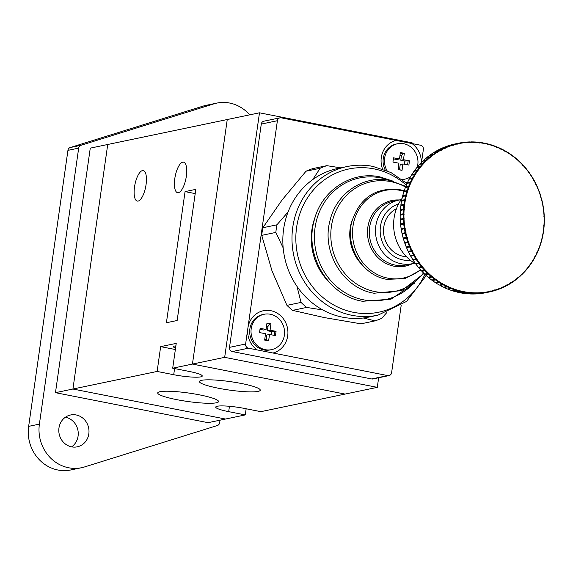 <?xml version="1.0" encoding="UTF-8"?>
<svg xmlns="http://www.w3.org/2000/svg" width="573" height="573" viewBox="0 0 573 573"><rect width="100%" height="100%" fill="white"/><g stroke="black" fill="none" stroke-linecap="round" stroke-linejoin="round"><path stroke-width="0.86" d="M65.429 417.208A16.266 15.048 -101.8 0 1 77.885 430.079A16.266 15.048 -101.8 0 1 71.618 446.861A16.266 15.048 -101.8 0 1 58.804 430.982A16.266 15.048 -101.8 0 1 70.572 414.988A16.266 15.048 -101.8 0 1 76.166 414.959A16.266 15.048 -101.8 0 1 88.987 430.839A16.266 15.048 -101.8 0 1 77.219 446.833A16.266 15.048 -101.8 0 1 71.625 446.861M220.025 420.188L219.667 422.709A3.617 3.345 -101.8 0 1 217.382 425.517L84.582 466.931A37.589 34.781 -101.8 0 1 81.581 467.711A37.589 34.781 -101.8 0 1 39.394 424.127L78.68 148.113A3.617 3.345 -101.8 0 1 80.965 145.298L213.765 103.892A37.589 34.781 -101.8 0 1 216.766 103.111A37.589 34.781 -101.8 0 1 229.694 103.047A37.589 34.781 -101.8 0 1 249.663 114.851M81.581 467.711L70.837 469.953A37.589 34.781 -101.8 0 1 28.65 426.369L67.936 150.355A3.617 3.345 -101.8 0 1 70.221 147.54L203.021 106.134A37.589 34.781 -101.8 0 1 206.022 105.353L216.766 103.111M146.058 184.628A15.543 5.494 -78.9 0 0 143.279 170.582A15.543 5.494 -78.9 0 0 134.505 187.042A15.543 5.494 -78.9 0 0 137.284 201.08A15.543 5.494 -78.9 0 0 146.058 184.628M186.347 176.212A15.543 5.494 -78.9 0 0 183.568 162.166A15.543 5.494 -78.9 0 0 174.794 178.626A15.543 5.494 -78.9 0 0 177.573 192.671A15.543 5.494 -78.9 0 0 186.347 176.212M157.124 371.447L173.712 374.706A20.965 2.901 -171.9 0 0 200.743 376.869A20.965 2.901 -171.9 0 0 202.262 376.038A20.965 2.901 -171.9 0 0 189.291 371.454L172.702 368.195L176.233 343.385L160.655 346.636L157.124 371.447L72.921 389.031L225.533 419.035L245.28 414.916L246.154 408.771M201.646 380.307A30.72 4.247 -171.9 0 0 199.433 381.525A30.72 4.247 -171.9 0 0 223.735 389.203A30.72 4.247 -171.9 0 0 258.043 391.402A30.72 4.247 -171.9 0 0 260.264 390.184A30.72 4.247 -171.9 0 0 235.954 382.506A30.72 4.247 -171.9 0 0 201.646 380.307M159.939 391.71A30.72 4.247 -171.9 0 0 157.718 392.928A30.72 4.247 -171.9 0 0 182.028 400.606A30.72 4.247 -171.9 0 0 216.336 402.798A30.72 4.247 -171.9 0 0 218.549 401.587A30.72 4.247 -171.9 0 0 194.247 393.902A30.72 4.247 -171.9 0 0 159.939 391.71M175.582 347.954A11.926 1.647 8.1 0 1 173.225 346.593A11.926 1.647 8.1 0 1 174.085 346.121A11.926 1.647 8.1 0 1 175.868 345.942M195.379 192.399A11.926 1.647 8.1 0 1 195.214 192.07A11.926 1.647 8.1 0 1 195.465 191.797M229.451 406.293L228.691 411.658A20.965 2.901 -171.9 0 1 215.72 407.074A20.965 2.901 -171.9 0 1 244.27 408.399L260.858 411.665L345.061 394.081L192.442 364.07L172.702 368.195M411.987 143.537L412.094 142.806L259.483 112.802L227.252 119.528L192.442 364.07L345.061 394.081L377.292 387.348L224.673 357.344L192.442 364.07L227.252 119.528L107.724 144.489L72.921 389.031L55.466 392.677L208.078 422.681L225.533 419.035L72.921 389.031L107.724 144.489L90.269 148.135L55.466 392.677M185.065 191.611L166.406 322.742L177.15 320.5L195.808 189.369L185.065 191.611L195.207 193.602M228.691 411.658L245.28 414.916M160.655 346.636L175.359 349.53M396.48 208.679A25.305 23.407 78.2 0 0 383.831 234.83A25.305 23.407 78.2 0 0 403.657 256.41A25.305 23.407 78.2 0 0 406.515 256.754M407.009 183.525L390.893 172.502L372.722 166.342C364.077 164.73 355.475 164.802 346.937 166.571A75.908 70.228 -101.8 0 0 292.037 241.484A75.908 70.228 -101.8 0 0 352.374 315.394A75.908 70.228 -101.8 0 0 377.972 315.171L368.819 317.084A75.908 70.228 -101.8 0 1 343.22 317.306A75.908 70.228 -101.8 0 1 282.883 243.396A75.908 70.228 -101.8 0 1 337.784 168.483L346.937 166.571A75.908 70.228 -101.8 0 1 372.536 166.349M417.33 166.965A18.071 16.717 78.2 0 0 417.81 164.587A18.071 16.717 78.2 0 0 397.504 143.766L396.165 144.045A18.071 16.717 78.2 0 0 383.251 158.606A18.071 16.717 78.2 0 0 385.163 169.937M402.318 179.636A18.071 16.717 78.2 0 0 403.55 179.428L404.896 179.148A18.071 16.717 78.2 0 0 410.49 176.763M397.504 143.766A18.071 16.717 78.2 0 0 384.598 158.327A18.071 16.717 78.2 0 0 387.09 170.733M402.096 179.471A18.071 16.717 78.2 0 0 404.896 179.148M401.379 155.928L403.005 153.593L404.345 153.313L403.478 159.702L400.792 160.261L401.379 155.928L399.94 155.655M403.478 159.702L409.459 160.827L408.886 165.088L402.905 163.964L402.038 170.346L398.056 169.601L398.923 163.212L392.942 162.08L393.515 157.826L399.496 158.95L400.362 152.561L404.345 153.313M399.496 158.95L396.81 159.509L393.379 158.864M403.005 153.593L400.291 153.084M402.905 163.964L400.219 164.523L399.632 168.863L400.334 170.031M399.632 168.863L398.192 168.591M404.423 164.25L404.853 161.027L400.792 160.261M409.459 160.827L404.853 161.027M407.611 164.852L408.119 161.113M312.765 179.557L320.135 168.261A81.33 75.242 -101.8 0 1 326.839 165.669L312.743 168.612A81.33 75.242 78.2 0 0 306.032 171.205L282.081 199.97L262.828 227.753A81.33 75.242 78.2 0 0 261.746 235.36L271.989 270.85L286.937 305.359A81.33 75.242 78.2 0 0 289.702 307.937A81.33 75.242 78.2 0 0 292.567 310.373L324.411 317.592L360.961 323.824L375.057 320.88L363.311 317.994M322.871 309.986L306.662 307.429A81.33 75.242 -101.8 0 1 303.797 304.994A81.33 75.242 -101.8 0 1 301.04 302.415L286.937 305.359M306.662 307.429L292.567 310.373M386.682 312.715L381.768 318.287A81.33 75.242 -101.8 0 1 375.057 320.88M326.839 165.669L340.792 167.853M320.135 168.261L306.032 171.205M283.177 247.951L275.849 232.416A81.33 75.242 -101.8 0 1 276.931 224.809L262.828 227.753M276.931 224.809L288.076 211.974M275.849 232.416L261.746 235.36M301.04 302.415L296.993 286.385M264.103 314.269L262.763 314.548A18.071 16.717 78.2 0 0 249.849 329.11A18.071 16.717 78.2 0 0 270.148 349.931L271.495 349.652A18.071 16.717 78.2 0 0 284.401 335.09A18.071 16.717 78.2 0 0 264.103 314.269A18.071 16.717 78.2 0 0 251.189 328.83A18.071 16.717 78.2 0 0 271.495 349.652M267.978 326.431L269.596 324.103L270.943 323.824L270.076 330.206L267.39 330.771L267.978 326.431L266.538 326.159M270.076 330.206L276.057 331.337L275.484 335.592L269.503 334.467L268.637 340.856L264.654 340.104L265.514 333.715L259.54 332.591L260.113 328.329L266.094 329.461L266.961 323.072L270.943 323.824M266.094 329.461L263.408 330.019L259.977 329.368M269.596 324.103L266.889 323.587M269.503 334.467L266.817 335.026L266.23 339.366L266.932 340.534M266.23 339.366L264.79 339.094M271.022 334.754L271.452 331.538L267.39 330.771M276.057 331.337L271.452 331.538M274.209 335.355L274.718 331.617M530.061 264.626L530.247 264.411A75.507 69.856 78.2 0 0 532.604 260.873A195.515 71.983 -117 0 0 532.51 260.579A195.515 20.363 3 0 1 532.761 260.615A75.507 69.856 78.2 0 0 534.903 256.919A195.515 70.708 -120.8 0 0 534.802 256.64A195.515 15.843 -0.4 0 1 535.053 256.654A75.507 69.856 78.2 0 0 536.965 252.815A195.515 69.154 -124.6 0 0 536.844 252.535A195.515 11.259 -3.7 0 1 537.094 252.535A75.507 69.856 78.2 0 0 538.785 248.567A195.515 67.328 -128.4 0 0 538.649 248.302A195.515 6.632 -7 0 1 538.892 248.281A75.507 69.856 78.2 0 0 540.339 244.198A195.515 65.236 -132.2 0 0 540.189 243.948A195.515 1.977 -10.4 0 1 540.439 243.905A75.507 69.856 78.2 0 0 541.635 239.729A195.515 62.887 -135.9 0 0 541.471 239.485A195.515 2.679 -13.7 0 0 541.714 239.421A75.507 69.856 78.2 0 0 542.667 235.166A195.515 60.287 -139.6 0 0 542.488 234.937A195.515 7.334 -17 0 0 542.731 234.858A75.507 69.856 78.2 0 0 543.426 230.532A195.515 57.45 -143.3 0 0 543.24 230.325A195.515 11.954 -20.4 0 0 543.469 230.224A75.507 69.856 78.2 0 0 543.913 225.855A195.515 54.385 -146.9 0 0 543.713 225.655A195.515 16.531 -23.7 0 0 543.935 225.54A75.507 69.856 78.2 0 0 544.121 221.135A195.515 51.112 -150.5 0 0 543.913 220.956A195.515 21.043 -27.1 0 0 544.128 220.82A75.507 69.856 78.2 0 0 544.056 216.408A195.515 47.631 -154 0 0 543.834 216.25A195.515 25.47 -30.5 0 0 544.042 216.093A75.507 69.856 78.2 0 0 543.713 211.688A195.515 43.963 -157.6 0 0 543.483 211.544A195.515 29.796 -33.9 0 0 543.684 211.373A75.507 69.856 78.2 0 0 543.097 206.982A195.515 40.124 -161.1 0 0 542.86 206.86A195.515 34 -37.3 0 0 543.046 206.674A75.507 69.856 78.2 0 0 542.201 202.326A195.515 36.12 -164.5 0 0 541.965 202.219A195.515 38.076 -40.7 0 0 542.137 202.018A75.507 69.856 78.2 0 0 541.048 197.728A195.515 31.981 -168 0 0 540.797 197.642A195.515 42.001 -44.2 0 0 540.955 197.42A75.507 69.856 78.2 0 0 539.623 193.208A195.515 27.712 -171.4 0 0 539.372 193.137A195.515 45.761 -47.7 0 0 539.515 192.908A75.507 69.856 78.2 0 0 537.94 188.782A195.515 23.335 -174.8 0 0 537.689 188.732A195.515 49.335 -51.3 0 0 537.818 188.488A75.507 69.856 78.2 0 0 535.999 184.47A195.515 18.866 -178.1 0 0 535.748 184.442A195.515 52.723 -54.8 0 0 535.862 184.191A75.507 69.856 78.2 0 0 533.821 180.294A195.515 14.325 178.5 0 0 533.57 180.28A195.515 55.896 -58.4 0 0 533.671 180.015A75.507 69.856 78.2 0 0 531.407 176.262A195.515 9.727 175.2 0 0 531.157 176.269A195.515 58.854 -62.1 0 0 531.235 175.997A75.507 69.856 78.2 0 0 528.764 172.387A195.515 5.085 171.8 0 0 528.514 172.416A195.515 61.576 -65.8 0 0 528.578 172.136A75.507 69.856 78.2 0 0 525.907 168.698A195.515 0.423 168.5 0 0 525.663 168.749A195.515 64.054 -69.5 0 0 525.706 168.455A75.507 69.856 78.2 0 0 522.841 165.196A195.515 4.233 165.2 0 1 522.605 165.268A195.515 66.282 -73.2 0 0 522.633 164.974A75.507 69.856 78.2 0 0 519.589 161.908A195.515 8.882 161.8 0 1 519.353 161.994A195.515 68.244 -77 0 0 519.36 161.693A75.507 69.856 78.2 0 0 516.151 158.836A195.515 13.487 158.5 0 1 515.922 158.943A195.515 69.942 -80.8 0 0 515.915 158.635A75.507 69.856 78.2 0 0 512.549 155.992A195.515 18.042 155.1 0 1 512.326 156.121A195.515 71.36 -84.7 0 0 512.305 155.813A75.507 69.856 78.2 0 0 508.795 153.399A195.515 22.526 151.8 0 1 508.58 153.535A195.515 72.499 -88.5 0 0 508.538 153.235A75.507 69.856 78.2 0 0 504.906 151.05A195.515 26.924 148.4 0 1 504.706 151.215A195.515 73.351 -92.4 0 0 504.641 150.907A75.507 69.856 78.2 0 0 500.895 148.973A195.515 31.214 145 0 1 500.702 149.145A195.515 73.91 -96.3 0 0 500.623 148.844A75.507 69.856 78.2 0 0 496.777 147.161A195.515 35.376 141.6 0 1 496.59 147.354A195.515 74.182 -100.1 0 0 496.497 147.046A75.507 69.856 78.2 0 0 492.565 145.628A195.515 39.401 138.1 0 1 492.4 145.836A195.515 74.161 -104 0 0 492.279 145.535A75.507 69.856 78.2 0 0 488.282 144.375A195.515 43.276 134.6 0 1 488.132 144.597A195.515 73.845 -107.9 0 0 487.995 144.303A75.507 69.856 78.2 0 0 483.949 143.415A195.515 46.972 131.1 0 1 483.805 143.651A195.515 73.237 -111.8 0 0 483.655 143.365A75.507 69.856 78.2 0 0 479.565 142.749A195.515 50.488 127.5 0 1 479.443 142.999A195.515 72.341 -115.7 0 0 479.279 142.713A75.507 69.856 78.2 0 0 475.167 142.376A195.515 53.805 124 0 1 475.06 142.634A195.515 71.167 -119.5 0 0 474.874 142.362A75.507 69.856 78.2 0 0 470.762 142.305A195.515 56.906 120.3 0 1 470.677 142.57A195.515 69.705 -123.3 0 0 470.476 142.305A75.507 69.856 78.2 0 0 466.372 142.527A195.515 59.785 116.7 0 1 466.3 142.799A195.515 67.965 -127.1 0 0 466.085 142.548A75.507 69.856 78.2 0 0 462.017 143.042A195.515 62.428 113 0 1 461.96 143.329A195.515 65.959 -130.9 0 0 461.723 143.085A75.507 69.856 78.2 0 0 457.705 143.852A195.515 64.821 109.3 0 1 457.662 144.145A195.515 63.696 -134.7 0 0 457.419 143.916A75.507 69.856 78.2 0 0 453.451 144.955A195.515 66.962 105.5 0 1 453.429 145.256A195.515 61.182 -138.4 0 0 453.171 145.041A75.507 69.856 78.2 0 0 449.289 146.344A195.515 68.839 101.7 0 1 449.282 146.645A195.515 58.425 -142 0 0 449.01 146.452A75.507 69.856 78.2 0 0 445.214 148.013A195.515 70.443 97.9 0 1 445.228 148.321A195.515 55.431 -145.7 0 0 444.949 148.135A75.507 69.856 78.2 0 0 441.26 149.961A195.515 71.768 94.1 0 1 441.296 150.269A195.515 52.222 -149.3 0 0 441.002 150.097A75.507 69.856 78.2 0 0 437.435 152.174A195.515 72.814 90.2 0 1 437.486 152.482A195.515 48.812 -152.9 0 0 437.185 152.332A75.507 69.856 78.2 0 0 433.754 154.646A195.515 73.566 86.3 0 1 433.818 154.946A195.515 45.203 -156.4 0 0 433.51 154.817A75.507 69.856 78.2 0 0 430.23 157.36A195.515 74.032 82.5 0 1 430.316 157.668A195.515 41.421 -159.9 0 0 430.001 157.554A75.507 69.856 78.2 0 0 426.878 160.318A195.515 74.211 78.6 0 1 426.985 160.619A195.515 37.474 -163.4 0 0 426.663 160.526A75.507 69.856 78.2 0 0 423.712 163.498A195.515 74.089 74.7 0 1 423.841 163.799A195.515 33.377 -166.8 0 0 423.511 163.72A75.507 69.856 78.2 0 0 420.747 166.893A195.515 73.673 70.8 0 1 420.89 167.187A195.515 29.151 -170.2 0 0 420.561 167.13A75.507 69.856 78.2 0 0 417.996 170.489A195.515 72.972 66.9 0 1 418.154 170.775A195.515 24.804 -173.6 0 0 417.817 170.74A75.507 69.856 78.2 0 0 415.461 174.271A195.515 71.983 63 0 1 415.633 174.55A195.515 20.363 -177 0 0 415.296 174.529A75.507 69.856 78.2 0 0 413.154 178.224L412.667 177.823L409.566 178.468L409.58 179.02L409.566 178.468A75.958 70.271 78.2 0 1 411.471 175.188L415.296 174.529M415.855 264.003A43.376 40.131 -101.8 0 1 411.822 261.381A43.376 40.131 -101.8 0 1 402.038 198.423M435.487 279.896L435.759 279.33A75.507 69.856 78.2 0 0 439.269 281.751L438.603 282.045A75.958 70.271 -101.8 0 1 435.487 279.896L432.386 280.548L432.142 279.774M439.276 282.482L439.52 281.916A75.507 69.856 78.2 0 0 443.158 284.093L442.514 284.416A75.958 70.271 -101.8 0 1 439.276 282.482L436.175 283.126L435.888 282.353M417.996 170.489L417.559 170.059L414.458 170.711L414.408 171.291L414.458 170.711A75.958 70.271 78.2 0 1 416.736 167.717L420.561 167.13M420.747 166.893L420.338 166.457L417.237 167.101L417.158 167.696L417.237 167.101A75.958 70.271 78.2 0 1 419.694 164.279L423.511 163.72M423.712 163.498L423.332 163.054L420.231 163.699L420.124 164.301L420.231 163.699A75.958 70.271 78.2 0 1 422.853 161.049L426.663 160.526M426.878 160.318L426.527 159.86L423.426 160.512L423.282 161.12L423.426 160.512A75.958 70.271 78.2 0 1 426.205 158.048L430.001 157.554M430.23 157.36L429.908 156.902L426.806 157.546L426.634 158.162L426.806 157.546A75.958 70.271 78.2 0 1 429.729 155.283L433.51 154.817M433.754 154.646L433.46 154.18L430.359 154.825L430.151 155.448L430.359 154.825A75.958 70.271 78.2 0 1 433.41 152.769L437.185 152.332M437.435 152.174L437.17 151.709L434.069 152.361L433.833 152.977L434.069 152.361A75.958 70.271 78.2 0 1 437.242 150.513L441.002 150.097M437.435 150.885L437.242 150.513L434.04 152.375M441.26 149.961L441.031 149.496L437.93 150.147L437.657 150.763L437.93 150.147L441.189 148.529M441.031 149.496A75.958 70.271 -101.8 0 1 444.311 147.877L441.21 148.522A75.958 70.271 78.2 0 0 437.93 150.147M444.311 147.877L444.949 148.135M441.382 148.923L441.21 148.522M445.214 148.013L445.013 147.555L441.912 148.206L441.611 148.822L441.912 148.206A75.958 70.271 78.2 0 1 445.293 146.81L449.01 146.452M445.443 147.232L445.293 146.81M449.289 146.344L449.117 145.893L446.016 146.538L445.672 147.146L446.016 146.538L449.461 145.377M449.117 145.893A75.958 70.271 -101.8 0 1 452.57 144.733L449.468 145.377A75.958 70.271 78.2 0 0 446.016 146.538M452.57 144.733L453.171 145.041M449.604 145.829L449.468 145.377M453.451 144.955L453.315 144.511L450.213 145.155L449.841 145.757L450.213 145.155L453.737 144.231A75.958 70.271 78.2 0 0 450.213 145.155M453.315 144.511A75.958 70.271 -101.8 0 1 456.839 143.587L453.737 144.231L453.845 144.711M456.839 143.587L457.419 143.916M457.705 143.852L457.591 143.415L454.489 144.067L454.081 144.654M461.172 142.734L461.723 143.085L461.172 142.734L458.257 143.271A75.958 70.271 -101.8 0 1 461.172 142.734M461.938 142.613L465.563 142.176A75.958 70.271 -101.8 0 0 461.945 142.613L462.017 143.042L461.931 142.613L461.279 142.749M465.548 142.176L466.085 142.548L465.548 142.176M466.343 142.111A75.958 70.271 -101.8 0 1 469.967 141.918L465.734 142.233M469.967 141.918L470.476 142.305L469.967 141.918M470.734 141.903L470.762 142.305L470.197 142.018M474.394 141.961L474.874 142.362L474.394 141.961A75.958 70.271 -101.8 0 0 470.77 141.903L474.423 141.954M475.167 141.997L475.167 142.376L474.659 142.104M478.82 142.297L479.279 142.713L478.82 142.297A75.958 70.271 -101.8 0 0 475.21 141.997L478.856 142.297M479.594 142.383L479.114 142.484M483.225 142.935L483.655 143.365L483.225 142.935A75.958 70.271 -101.8 0 0 479.644 142.391L483.268 142.935M483.992 143.071L483.533 143.171M487.594 143.866L487.995 144.303L487.594 143.866A75.958 70.271 -101.8 0 0 484.049 143.085L487.644 143.866M488.354 144.052L487.917 144.145M491.913 145.084L492.279 145.535L491.913 145.084A75.958 70.271 -101.8 0 0 488.411 144.074M492.658 145.327L492.228 145.413M496.154 146.595L496.497 147.046L496.154 146.595A75.958 70.271 -101.8 0 0 492.716 145.349M496.884 146.881L496.469 146.975M500.308 148.378L500.623 148.844L500.308 148.378A75.958 70.271 -101.8 0 0 496.941 146.91M501.024 148.722L500.609 148.808M504.362 150.441L504.641 150.907L504.362 150.441A75.958 70.271 -101.8 0 0 501.081 148.751M505.057 150.828L504.641 150.914M508.287 152.769L508.538 153.235L508.287 152.769A75.958 70.271 -101.8 0 0 505.107 150.857L508.358 152.783M508.96 153.199L508.552 153.285M512.083 155.355L512.305 155.813L512.083 155.355A75.958 70.271 -101.8 0 0 509.003 153.227M512.728 155.827L512.312 155.913M515.721 158.177L515.915 158.635L515.721 158.177A75.958 70.271 -101.8 0 0 512.763 155.856M516.345 158.7L515.922 158.785M519.202 161.242L519.36 161.693L519.202 161.242A75.958 70.271 -101.8 0 0 516.373 158.721M519.79 161.801L519.353 161.894M522.497 164.53L522.633 164.974L522.497 164.53A75.958 70.271 -101.8 0 0 519.804 161.815M523.056 165.124L522.605 165.217M525.606 168.025L525.706 168.455L525.606 168.025A75.958 70.271 -101.8 0 0 523.063 165.131M526.129 168.655L526.129 168.655A75.958 70.271 -101.8 0 1 528.507 171.714L528.578 172.136L528.507 171.714M528.986 172.38L528.986 172.38A75.958 70.271 -101.8 0 1 531.192 175.589L531.235 175.997L531.192 175.589M531.637 176.276L531.637 176.276A75.958 70.271 -101.8 0 1 533.649 179.621L533.671 180.015L533.649 179.621M534.05 180.345L534.05 180.345A75.958 70.271 -101.8 0 1 535.87 183.811L535.862 184.191L535.87 183.811M536.235 184.556L536.235 184.556A75.958 70.271 -101.8 0 1 537.846 188.13L537.818 188.488L537.846 188.13M538.169 188.904L538.169 188.904A75.958 70.271 -101.8 0 1 539.573 192.571L539.573 192.571M539.845 193.359L539.845 193.359A75.958 70.271 -101.8 0 1 541.034 197.105L541.034 197.105M541.263 197.907L541.263 197.907A75.958 70.271 -101.8 0 1 542.237 201.725L542.237 201.725M542.416 202.541L542.416 202.541A75.958 70.271 -101.8 0 1 543.161 206.402L543.161 206.402M543.297 207.225L543.297 207.225A75.958 70.271 -101.8 0 1 543.82 211.129L543.82 211.129M543.906 211.96L543.906 211.96A75.958 70.271 -101.8 0 1 544.2 215.878L544.2 215.878M544.235 216.709L544.235 216.709A75.958 70.271 -101.8 0 1 544.3 220.634L544.3 220.634M544.286 221.465L544.121 221.135L544.286 221.465A75.958 70.271 -101.8 0 1 544.121 225.382L544.121 225.382M544.064 226.206L543.913 225.855L544.064 226.206A75.958 70.271 -101.8 0 1 543.67 230.095L543.67 230.095M543.555 230.919L543.426 230.532L543.555 230.919A75.958 70.271 -101.8 0 1 542.932 234.765L542.932 234.765M542.781 235.567L542.667 235.166L542.781 235.567A75.958 70.271 -101.8 0 1 541.929 239.356L541.929 239.356M541.729 240.151L541.635 239.729L541.729 240.151A75.958 70.271 -101.8 0 1 540.661 243.869L540.203 243.969M539.121 248.281L538.684 248.374M540.411 244.65L540.339 244.198L540.411 244.65A75.958 70.271 -101.8 0 1 539.129 248.267M538.828 249.04L538.785 248.567L538.828 249.04A75.958 70.271 -101.8 0 1 537.338 252.543L536.901 252.657M535.282 256.718L534.86 256.804M536.987 253.302L536.965 252.815L536.987 253.302A75.958 70.271 -101.8 0 1 535.304 256.683M532.997 260.715L532.582 260.801M534.903 257.427L534.903 256.919L534.903 257.427A75.958 70.271 -101.8 0 1 533.019 260.672L534.96 257.377M532.568 261.395L532.604 260.873L532.568 261.395A75.958 70.271 -101.8 0 1 530.505 264.49M530.476 264.54L530.247 264.411A195.515 24.804 6.4 0 0 529.996 264.354A195.515 72.972 -113.1 0 1 530.068 264.654L530.011 265.184A75.958 70.271 -101.8 0 1 527.762 268.135M527.726 268.178L527.318 268.264M524.352 271.702L524.553 271.423A75.507 69.856 78.2 0 0 527.31 268.25A195.515 73.673 -109.2 0 0 527.253 267.942A195.515 29.151 9.8 0 1 527.504 268.014A75.507 69.856 78.2 0 0 530.068 264.654L530.011 265.184M527.224 268.794L527.31 268.25L527.224 268.794A75.958 70.271 -101.8 0 1 524.811 271.573M524.768 271.616L524.553 271.423A195.515 33.377 13.2 0 0 524.309 271.33A195.515 74.089 -105.3 0 1 524.345 271.645L524.231 272.196A75.958 70.271 -101.8 0 1 521.652 274.804M521.609 274.847L521.186 274.933M517.827 277.934L518.064 277.597A75.507 69.856 78.2 0 0 521.186 274.825A195.515 74.211 -101.4 0 0 521.165 274.51A195.515 37.474 16.6 0 1 521.401 274.625A75.507 69.856 78.2 0 0 524.345 271.645L524.231 272.196M521.036 275.384L521.186 274.825L521.036 275.384A75.958 70.271 -101.8 0 1 518.307 277.805M518.264 277.848L518.064 277.597A195.515 41.421 20.1 0 0 517.827 277.461A195.515 74.032 -97.5 0 1 517.834 277.783L517.655 278.349A75.958 70.271 -101.8 0 1 514.783 280.577L517.706 278.328M514.74 280.612L514.289 280.706M510.586 283.227L510.88 282.811A75.507 69.856 78.2 0 0 514.31 280.505A195.515 73.566 -93.7 0 0 514.325 280.176A195.515 45.203 23.6 0 1 514.547 280.326A75.507 69.856 78.2 0 0 517.834 277.783L517.655 278.349M514.103 281.071L514.31 280.505L514.103 281.071A75.958 70.271 -101.8 0 1 511.102 283.098M511.052 283.126L510.88 282.811A195.515 48.812 27.1 0 0 510.665 282.647A195.515 72.814 -89.8 0 1 510.629 282.969L510.393 283.542A75.958 70.271 -101.8 0 1 507.263 285.361M507.22 285.383L507.062 285.046L506.725 285.483M506.568 285.741L503.273 287.367L503.115 287.009A75.507 69.856 78.2 0 0 506.804 285.182A195.515 71.768 -85.9 0 0 506.854 284.86A195.515 52.222 30.7 0 1 507.062 285.046A75.507 69.856 78.2 0 0 510.629 282.969L510.393 283.542M498.61 289.2L502.571 287.682L502.843 287.13L502.55 287.689A75.958 70.271 -101.8 0 1 499.205 289.079L499.054 288.699A75.507 69.856 78.2 0 0 502.843 287.13A195.515 70.443 -82.1 0 0 502.915 286.808A195.515 55.431 34.3 0 1 503.115 287.009L502.736 287.481M506.539 285.748L506.804 285.182L506.539 285.748A75.958 70.271 -101.8 0 1 503.295 287.352M499.176 289.086L499.054 288.699A195.515 58.425 38 0 0 498.868 288.484A195.515 68.839 -78.3 0 1 498.775 288.799L498.453 289.358A75.958 70.271 -101.8 0 1 495.008 290.511L494.377 290.647M498.467 289.351L495 290.518L494.893 290.103A75.507 69.856 78.2 0 0 498.775 288.799L498.453 289.358M494.993 290.518L494.893 290.103A195.515 61.182 41.6 0 0 494.714 289.874A195.515 66.962 -74.5 0 1 494.606 290.189L494.255 290.74A75.958 70.271 -101.8 0 1 490.732 291.664L490.03 291.807M494.606 290.189L494.255 290.74L490.732 291.664L490.646 291.227A75.507 69.856 78.2 0 0 494.606 290.189M486.398 292.517L486.334 292.058A75.507 69.856 78.2 0 0 490.359 291.292L489.979 291.836A75.958 70.271 -101.8 0 1 489.306 291.979A75.958 70.271 -101.8 0 1 486.398 292.517L483.297 293.161A75.958 70.271 78.2 0 0 486.205 292.624L483.29 293.161L482.702 292.767L483.297 293.161M490.646 291.227A195.515 63.696 45.3 0 0 490.488 290.984A195.515 64.821 -70.7 0 1 490.359 291.292L489.979 291.836L486.205 292.624M485.632 292.631A75.958 70.271 -101.8 0 1 482.015 293.075L481.979 292.595A75.507 69.856 78.2 0 0 486.047 292.101L485.632 292.631L482.53 293.283L482.459 292.81M482.015 293.075L478.913 293.72A75.958 70.271 78.2 0 0 482.53 293.283L478.906 293.72L478.348 293.304L478.913 293.72M481.248 293.14A75.958 70.271 -101.8 0 1 477.603 293.333L477.588 292.839A75.507 69.856 78.2 0 0 481.685 292.624L478.147 293.784L478.104 293.326M477.603 293.333L474.501 293.978A75.958 70.271 78.2 0 0 478.147 293.784L474.48 293.978M473.957 293.548L474.501 293.978L473.957 293.548M476.829 293.347A75.958 70.271 -101.8 0 1 473.176 293.29L473.191 292.782A75.507 69.856 78.2 0 0 477.295 292.839L473.728 293.992L473.713 293.548M473.176 293.29L470.075 293.942A75.958 70.271 78.2 0 0 473.728 293.992M469.559 293.491L470.075 293.942L469.559 293.491M472.403 293.254A75.958 70.271 -101.8 0 1 468.75 292.953L468.786 292.431A75.507 69.856 78.2 0 0 472.897 292.767L469.301 293.899L469.316 293.476L469.301 293.899L465.613 293.598M468.75 292.953L465.648 293.598A75.958 70.271 78.2 0 0 469.301 293.899M465.161 293.132L465.648 293.598L465.161 293.132M467.976 292.86L464.875 293.512L464.918 293.104L464.875 293.512A75.958 70.271 78.2 0 1 461.236 292.961L464.338 292.316L464.409 291.779A75.507 69.856 78.2 0 0 468.492 292.395L467.976 292.86A75.958 70.271 -101.8 0 1 464.338 292.316M460.785 292.488L461.236 292.961L460.785 292.488M463.571 292.173L460.47 292.824L460.542 292.438L460.47 292.824A75.958 70.271 78.2 0 1 456.867 292.037L459.969 291.385L460.069 290.84A75.507 69.856 78.2 0 0 464.116 291.729L463.571 292.173A75.958 70.271 -101.8 0 1 459.969 291.385M456.445 291.542L456.867 292.037L456.445 291.542M459.209 291.191L456.108 291.843A75.958 70.271 78.2 0 1 452.555 290.812L455.657 290.167L455.779 289.609A75.507 69.856 78.2 0 0 459.782 290.769L459.209 291.191A75.958 70.271 -101.8 0 1 455.657 290.167M452.169 290.31L452.555 290.812L452.169 290.31M454.912 289.924L451.81 290.568A75.958 70.271 78.2 0 1 448.308 289.301L451.409 288.656L451.567 288.097A75.507 69.856 78.2 0 0 455.499 289.515L454.912 289.924A75.958 70.271 -101.8 0 1 451.409 288.656M447.957 288.799L448.308 289.301L447.957 288.799M450.679 288.362L447.577 289.014A75.958 70.271 78.2 0 1 444.154 287.517L447.255 286.865L447.441 286.307A75.507 69.856 78.2 0 0 451.288 287.983L450.679 288.362A75.958 70.271 -101.8 0 1 447.255 286.865M443.831 287.001L444.154 287.517L443.831 287.001M446.539 286.529L443.438 287.173A75.958 70.271 78.2 0 1 440.107 285.454L443.208 284.81L443.423 284.237A75.507 69.856 78.2 0 0 447.169 286.171L446.539 286.529A75.958 70.271 -101.8 0 1 443.208 284.81M439.813 284.939L440.107 285.454L439.813 284.939M442.514 284.416L439.412 285.067A75.958 70.271 78.2 0 1 436.175 283.126L435.917 282.611M438.603 282.045L435.501 282.697A75.958 70.271 78.2 0 1 432.386 280.548L432.157 280.032M434.835 279.423L431.734 280.068A75.958 70.271 78.2 0 1 428.74 277.719L431.841 277.067L432.149 276.508A75.507 69.856 78.2 0 0 435.516 279.151L434.835 279.423A75.958 70.271 -101.8 0 1 431.841 277.067M431.225 276.551L428.124 277.196A75.958 70.271 78.2 0 1 425.266 274.653L428.368 274.009L428.697 273.45A75.507 69.856 78.2 0 0 431.913 276.308L431.225 276.551A75.958 70.271 -101.8 0 1 428.368 274.009M427.773 273.45L424.672 274.095A75.958 70.271 78.2 0 1 421.964 271.366L425.066 270.721L425.431 270.17A75.507 69.856 78.2 0 0 428.475 273.235L427.773 273.45A75.958 70.271 -101.8 0 1 425.066 270.721M424.514 270.127L421.413 270.771A75.958 70.271 78.2 0 1 418.863 267.87L421.964 267.226L422.358 266.689A75.507 69.856 78.2 0 0 425.223 269.947L424.514 270.127A75.958 70.271 -101.8 0 1 421.964 267.226M421.442 266.595L418.34 267.24A75.958 70.271 78.2 0 1 415.962 264.182L419.064 263.537L419.486 263.007A75.507 69.856 78.2 0 0 422.158 266.445L421.442 266.595A75.958 70.271 -101.8 0 1 419.064 263.537M418.577 262.871L415.475 263.516A75.958 70.271 78.2 0 1 413.276 260.307L416.829 259.146A75.507 69.856 78.2 0 0 419.3 262.756L418.577 262.871A75.958 70.271 -101.8 0 1 416.378 259.662M415.934 258.967L412.832 259.619A75.958 70.271 78.2 0 1 410.82 256.274L414.394 255.128A75.507 69.856 78.2 0 0 416.657 258.889L415.934 258.967A75.958 70.271 -101.8 0 1 413.921 255.622M413.513 254.906L410.411 255.551A75.958 70.271 78.2 0 1 408.592 252.084L412.202 250.96A75.507 69.856 78.2 0 0 414.243 254.856L413.513 254.906A75.958 70.271 -101.8 0 1 411.693 251.44M411.335 250.695L408.234 251.339A75.958 70.271 78.2 0 1 406.615 247.765L410.247 246.655A75.507 69.856 78.2 0 0 412.059 250.673L411.335 250.695A75.958 70.271 -101.8 0 1 409.716 247.113M409.401 246.347L406.3 246.999A75.958 70.271 78.2 0 1 404.896 243.324L408.549 242.236A75.507 69.856 78.2 0 0 410.125 246.361L409.401 246.347A75.958 70.271 -101.8 0 1 407.997 242.68M407.718 241.892L404.617 242.537A75.958 70.271 78.2 0 1 403.428 238.791L407.102 237.723A75.507 69.856 78.2 0 0 408.442 241.942L407.718 241.892A75.958 70.271 -101.8 0 1 406.529 238.139M406.3 237.337L403.199 237.988A75.958 70.271 78.2 0 1 402.232 234.171L405.928 233.125A75.507 69.856 78.2 0 0 407.016 237.415L406.3 237.337A75.958 70.271 -101.8 0 1 405.333 233.526M405.147 232.71L402.045 233.361A75.958 70.271 78.2 0 1 401.301 229.494L405.018 228.469A75.507 69.856 78.2 0 0 405.856 232.817L405.147 232.71A75.958 70.271 -101.8 0 1 404.402 228.842M404.266 228.018L401.164 228.67A75.958 70.271 78.2 0 1 400.649 224.766L404.38 223.771A75.507 69.856 78.2 0 0 404.968 228.161L404.266 228.018A75.958 70.271 -101.8 0 1 403.75 224.122M403.664 223.291L400.563 223.936A75.958 70.271 78.2 0 1 400.269 220.018L404.022 219.051A75.507 69.856 78.2 0 0 404.352 223.463L403.664 223.291A75.958 70.271 -101.8 0 1 403.371 219.366M403.328 218.535L400.226 219.187A75.958 70.271 78.2 0 1 400.169 215.262L403.936 214.323A75.507 69.856 78.2 0 0 404.008 218.736L403.328 218.535A75.958 70.271 -101.8 0 1 403.27 214.61M403.277 213.779L400.176 214.431A75.958 70.271 78.2 0 1 400.341 210.513L404.13 209.603A75.507 69.856 78.2 0 0 403.936 214.008L403.277 213.779A75.958 70.271 -101.8 0 1 403.442 209.868M403.507 209.038L400.405 209.689A75.958 70.271 78.2 0 1 400.799 205.8L404.595 204.919A75.507 69.856 78.2 0 0 404.151 209.295L403.507 209.038A75.958 70.271 -101.8 0 1 403.901 205.148M404.008 204.332L400.907 204.984A75.958 70.271 78.2 0 1 401.53 201.137L405.333 200.285A75.507 69.856 78.2 0 0 404.631 204.611L404.008 204.332A75.958 70.271 -101.8 0 1 404.631 200.486M404.789 199.676L401.687 200.328A75.958 70.271 78.2 0 1 402.533 196.539L406.35 195.722A75.507 69.856 78.2 0 0 405.398 199.977L404.789 199.676A75.958 70.271 -101.8 0 1 405.634 195.887M405.834 195.092L402.733 195.744A75.958 70.271 78.2 0 1 403.807 192.027L407.625 191.239A75.507 69.856 78.2 0 0 406.422 195.422L405.834 195.092A75.958 70.271 -101.8 0 1 406.909 191.375M407.159 190.601L404.058 191.246L404.151 191.74L404.058 191.246A75.958 70.271 78.2 0 1 405.34 187.615L409.165 186.862A75.507 69.856 78.2 0 0 407.718 190.945L407.159 190.601A75.958 70.271 -101.8 0 1 408.442 186.97M408.742 186.211L405.641 186.855L405.705 187.371L405.641 186.855A75.958 70.271 78.2 0 1 407.138 183.331L410.963 182.608A75.507 69.856 78.2 0 0 409.28 186.576L408.742 186.211A75.958 70.271 -101.8 0 1 410.239 182.68M410.576 181.949L407.475 182.594L407.518 183.124L407.475 182.594A75.958 70.271 78.2 0 1 409.179 179.177L413.011 178.489A75.507 69.856 78.2 0 0 411.092 182.329L410.576 181.949A75.958 70.271 -101.8 0 1 412.281 178.532M411.958 175.317L411.894 174.5L414.995 173.855A75.958 70.271 -101.8 0 1 417.094 170.711L413.993 171.356A75.958 70.271 78.2 0 0 411.894 174.5L411.88 175.073M415.461 174.271L414.995 173.855M417.094 170.711L417.817 170.74M406.672 195.644L402.998 196.41M405.655 200.192L401.981 200.958M404.91 204.805L401.236 205.571M404.431 209.467L400.756 210.241M404.23 214.166L400.556 214.932M404.309 218.879L400.634 219.645M404.66 223.585L400.985 224.351M405.283 228.269L401.609 229.035M406.185 232.91L402.504 233.677M407.346 237.487L403.671 238.253M408.771 241.992L405.097 242.759M410.461 246.397L406.787 247.164M412.395 250.688L408.721 251.454M414.58 254.849L410.898 255.615M416.994 258.86L413.319 259.626M419.629 262.706L415.955 263.48M422.487 266.381L418.813 267.147M257.069 349.888L248.438 348.191A3.617 3.345 -101.8 0 1 245.624 343.993L247.894 328.05A21.688 20.062 78.2 0 0 257.069 349.888L272.977 353.018A21.688 20.062 78.2 0 0 287.703 335.878A21.688 20.062 78.2 0 0 270.821 310.695A21.688 20.062 78.2 0 0 247.894 328.05L277.396 120.717A3.617 3.345 -101.8 0 1 281.221 117.83L396.022 140.399A21.688 20.062 78.2 0 0 381.296 157.539A21.688 20.062 78.2 0 0 382.549 168.971M405.978 182.608A21.688 20.062 78.2 0 0 407.654 182.142M401.179 305.409L391.603 372.701A3.617 3.345 -101.8 0 1 387.778 375.594L272.977 353.018M421.334 162.531A21.688 20.062 78.2 0 0 411.93 143.529L420.561 145.227A3.617 3.345 -101.8 0 1 423.375 149.424L421.542 162.324M411.93 143.529L396.022 140.399M389.024 375.587L372.908 378.954A3.617 3.345 -101.8 0 1 371.662 378.954L232.323 351.557A3.617 3.345 -101.8 0 1 229.508 347.36L261.281 124.083A3.617 3.345 -101.8 0 1 263.867 121.197L279.975 117.83M378.653 377.75L377.292 387.348M259.483 112.802L224.673 357.344M28.65 426.369L39.394 424.127M67.936 150.355L78.68 148.113M70.221 147.54L80.965 145.298M203.021 106.134L213.765 103.892M174.586 368.568L173.712 374.706M328.83 281.823A58.038 53.697 -101.8 0 1 315.257 216.802M361.835 264.49A40.626 37.589 -101.8 0 1 352.438 219.48M405.297 187.629L403.994 191.303A44.751 41.406 78.2 0 0 400.011 190.329A44.751 41.406 78.2 0 0 352.947 226.514A44.751 41.406 78.2 0 0 388.129 278.206A44.751 41.406 78.2 0 0 420.367 269.682M405.577 187.056A56.097 51.899 78.2 0 0 390.328 181.534A56.097 51.899 78.2 0 0 331.337 226.887A56.097 51.899 78.2 0 0 375.43 291.678A56.097 51.899 78.2 0 0 423.476 272.977M389.798 180.445A62.178 57.529 78.2 0 0 380.4 177.802A62.178 57.529 78.2 0 0 315.007 228.075A62.178 57.529 78.2 0 0 363.884 299.894A62.178 57.529 78.2 0 0 411.693 285.304M395.169 265.077A32.532 30.097 78.2 0 0 406.135 264.984L412.324 263.687A32.532 30.097 -101.8 0 1 401.358 263.788A32.532 30.097 -101.8 0 1 375.494 232.108A32.532 30.097 -101.8 0 1 399.023 200.006A32.532 30.097 -101.8 0 1 401.179 199.64L392.842 201.295A32.532 30.097 78.2 0 0 369.313 233.397A32.532 30.097 78.2 0 0 395.169 265.077M412.46 263.666A33.499 30.992 -101.8 0 1 394.124 266.216A33.499 30.992 -101.8 0 1 367.58 229.587A33.499 30.992 -101.8 0 1 399.159 199.977M406.286 185.179A73.158 67.686 78.2 0 0 373.474 168.77A73.158 67.686 78.2 0 0 296.535 227.925A73.158 67.686 78.2 0 0 354.042 312.428A73.158 67.686 78.2 0 0 425.073 274.009M398.607 203.924A28.915 26.752 78.2 0 0 380.271 233.19A28.915 26.752 78.2 0 0 403.177 259.956A28.915 26.752 78.2 0 0 410.375 260.271M417.559 170.059A75.958 70.271 -101.8 0 1 419.837 167.072M420.338 166.457A75.958 70.271 -101.8 0 1 422.795 163.627M423.332 163.054A75.958 70.271 -101.8 0 1 425.954 160.404M426.527 159.86A75.958 70.271 -101.8 0 1 429.306 157.403M429.908 156.902A75.958 70.271 -101.8 0 1 432.83 154.638M433.46 154.18A75.958 70.271 -101.8 0 1 436.511 152.124M437.17 151.709A75.958 70.271 -101.8 0 1 440.343 149.868M445.013 147.555A75.958 70.271 -101.8 0 1 448.394 146.165M455.155 143.923A75.958 70.271 78.2 0 0 454.489 144.067L458.257 143.271A75.958 70.271 -101.8 0 0 457.591 143.415M412.667 177.823A75.958 70.271 -101.8 0 1 414.573 174.536M277.396 120.717L261.281 124.083M245.624 343.993L229.508 347.36M248.438 348.191L232.323 351.557M387.778 375.594L371.662 378.954M420.74 270.098L404.86 278.643L386.897 279.352C362.523 275.52 345.025 246.734 351.793 221.873C359.586 197.957 375.465 187.192 399.417 189.57L404.173 190.766M423.999 273.493L401.694 290.626L374.011 293.233C343.413 288.427 321.41 252.22 329.919 220.97C335.928 193.538 363.382 174.829 389.647 180.416L405.799 186.354M414.795 283.005L390.994 299.17L362.544 301.276C328.802 295.976 304.528 256.031 313.918 221.55C320.551 191.296 350.805 170.682 379.756 176.835L393.558 181.312M414.444 263.165L412.324 263.687M377.972 315.171L406.529 301.441L426.24 275.599M414.394 170.747L416.693 167.739M417.18 167.137L419.658 164.293M420.181 163.728L422.817 161.07M423.375 160.54L426.169 158.062M426.763 157.575L429.693 155.297M430.316 154.846L433.381 152.783M441.89 148.214L445.278 146.817M488.389 144.052L491.963 145.091M492.701 145.327L496.211 146.602M496.927 146.881L500.372 148.393M501.067 148.722L504.426 150.455M509.01 153.199L512.155 155.369M512.778 155.827L515.8 158.198M516.395 158.692L519.281 161.264M519.84 161.794L522.576 164.551M523.099 165.117L525.685 168.054M526.172 168.641L528.578 171.742M529.037 172.366L531.264 175.617M531.68 176.262L533.721 179.65M534.1 180.323L535.941 183.84M536.278 184.535L537.918 188.159M538.212 188.875L539.637 192.592M539.888 193.323L541.098 197.133M541.313 197.871L542.294 201.746M542.466 202.498L543.218 206.423M543.347 207.182L543.877 211.143M543.956 211.91L544.25 215.892M544.286 216.658L544.35 220.648M544.343 221.414L544.171 225.39M544.114 226.156L543.713 230.095M543.612 230.862L542.982 234.758M542.839 235.517L541.979 239.356M541.786 240.101L540.704 243.862M540.468 244.592L539.164 248.267M538.885 248.983L537.374 252.55M537.051 253.252L535.325 256.704M532.632 261.352L530.519 264.518M530.068 265.149L527.769 268.157M527.282 268.758L524.811 271.602M524.288 272.168L521.645 274.825M521.086 275.362L518.3 277.833M514.146 281.049L511.08 283.112M510.428 283.528L507.248 285.375M473.706 293.992L470.046 293.942M464.846 293.512L461.201 292.961M460.441 292.824L456.824 292.029M456.072 291.843L452.498 290.805M451.768 290.568L448.251 289.301M447.534 289.014L444.089 287.51M443.395 287.173L440.035 285.44M439.362 285.067L436.103 283.112M435.459 282.697L432.307 280.526M431.691 280.068L428.661 277.697M428.074 277.203L425.187 274.632M424.629 274.102L421.893 271.344M421.363 270.778L418.784 267.849M418.29 267.254L415.883 264.153M415.432 263.53L413.197 260.285M412.782 259.633L410.748 256.246M410.368 255.572L408.528 252.056M408.184 251.361L406.551 247.737M406.257 247.027L404.832 243.303M404.574 242.572L403.363 238.769M403.156 238.024L402.167 234.149M402.002 233.397L401.243 229.472M401.121 228.713L400.591 224.752M400.513 223.986L400.212 220.003M400.176 219.237L400.112 215.255M400.126 214.481L400.291 210.513M400.348 209.739L400.749 205.8M400.849 205.034L401.48 201.137M401.63 200.378L402.49 196.546M402.676 195.794L403.757 192.034M405.577 186.913L407.095 183.346M407.417 182.644L409.136 179.199M409.502 178.518L411.428 175.202M413.95 171.377L411.837 174.55"/></g></svg>
